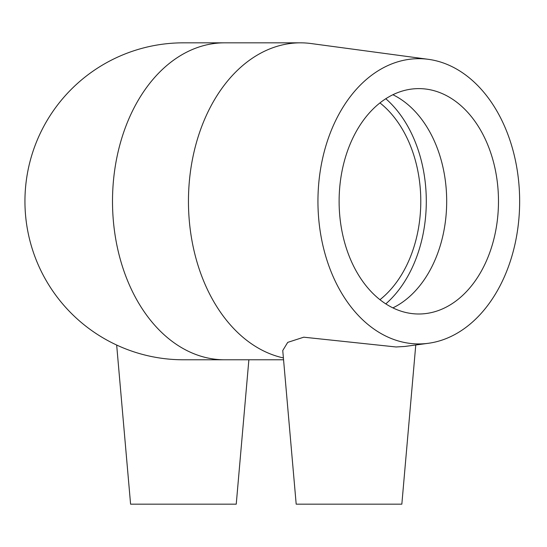 <?xml version="1.0" encoding="UTF-8"?>
<svg xmlns="http://www.w3.org/2000/svg" width="547" height="547" viewBox="0 0 547 547"><rect width="100%" height="100%" fill="white"/><g stroke="black" fill="none" stroke-linecap="round" stroke-linejoin="round"><path stroke-width="0.82" d="M379.953 102.911A112.696 79.684 -90 0 1 420.787 201.31A112.696 79.684 -90 0 1 379.953 299.701M183.389 42.83A158.473 158.473 0 0 0 24.943 201.31A158.473 158.473 0 0 0 183.389 359.782M428.349 343.29A142.623 100.853 -90 0 1 418.797 343.933A142.623 100.853 -90 0 1 318.06 194.541A142.623 100.853 -90 0 1 428.349 59.322A142.623 100.853 -90 0 1 519.65 201.31A142.623 100.853 -90 0 1 428.349 343.29L404.855 346.456L396.096 346.976L303.749 337.191L287.715 342.381L282.751 350.538L296.187 504.17L401.84 504.17L415.768 344.986M283.394 357.923A158.473 112.06 -90 0 1 188.783 189.166A158.473 112.06 -90 0 1 300.515 42.83A158.473 112.06 -90 0 1 311.134 43.548L428.349 59.322M283.558 359.782L183.416 359.782M385.792 98.734A120.477 85.188 -90 0 1 385.792 303.879M392.903 94.734A112.696 79.684 -90 0 1 446.687 201.31A112.696 79.684 -90 0 1 392.903 307.879M418.797 313.999A112.696 79.684 -90 0 1 339.113 201.31A112.696 79.684 -90 0 1 418.797 88.614A112.696 79.684 -90 0 1 498.481 201.31A112.696 79.684 -90 0 1 418.797 313.999M116.668 345.041L130.589 504.17L236.242 504.17L248.871 359.782M224.543 359.782A158.473 112.06 -90 0 1 112.504 201.31A158.473 112.06 -90 0 1 224.543 42.83M300.515 42.83L183.416 42.83"/></g></svg>
